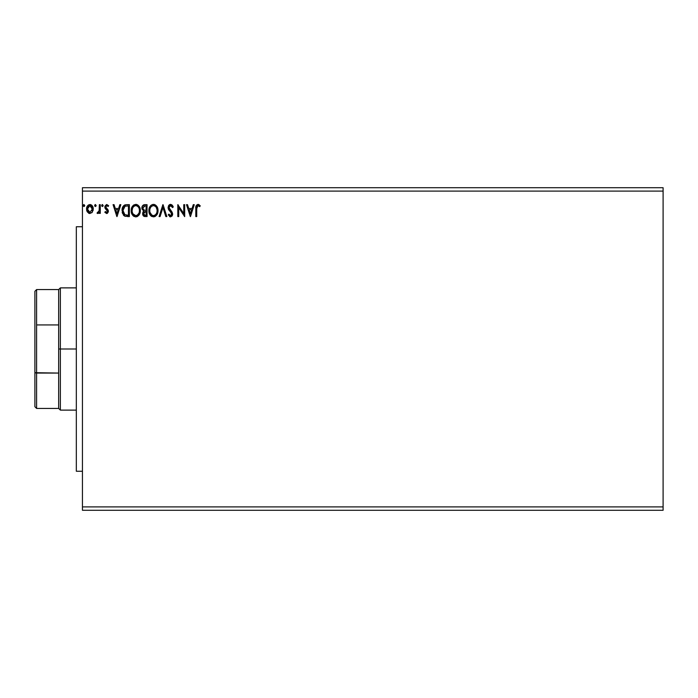 <?xml version="1.0" encoding="UTF-8"?>
<svg xmlns="http://www.w3.org/2000/svg" width="698" height="698" viewBox="0 0 698 698"><rect width="100%" height="100%" fill="white"/><g stroke="black" fill="none" stroke-linecap="round" stroke-linejoin="round"><path stroke-width="1.05" d="M82.443 510.29L663.1 510.29L82.443 510.29L82.443 191.104L663.1 191.104L663.1 506.896L82.443 506.896L663.1 506.896L663.1 510.29L663.1 191.104L82.443 191.104L82.443 187.71L663.1 187.71L82.443 187.71L82.443 510.29M96.15 205.526L95.059 204.627L94.815 206.18L95.565 206.486L96.106 205.866L95.39 206.512L96.15 205.526L95.39 204.531L94.631 205.526L95.39 206.512L94.631 205.526L95.39 204.531L96.15 205.526L95.303 204.54M103.164 205.526L102.074 204.627L101.829 206.18L102.571 206.486L103.121 205.866L102.397 206.512L103.164 205.526L102.397 204.531L101.638 205.526L102.397 206.512L101.638 205.526L102.397 204.531L103.164 205.526L102.231 204.558M119.838 204.68L120.833 204.68L117.028 216.572L120.833 204.68L119.838 204.68L118.616 208.493L115.283 208.493L114.062 204.68L113.067 204.68L116.871 216.572L120.833 204.68L119.838 204.68L118.616 208.493L115.283 208.493L114.062 204.68L113.067 204.68L116.871 216.572L113.067 204.68L114.062 204.68M140.342 210.578C140.385 207.193 138.85 205.125 135.752 204.383C132.655 205.151 131.137 207.236 131.198 210.63C131.137 214.059 132.681 216.144 135.822 216.877C138.902 216.066 140.403 213.963 140.342 210.578L139.234 206.512L137.776 204.976L136.023 204.392L132.934 205.701L131.215 210.098L132.297 214.74L135.29 216.842L136.878 216.712L138.64 215.525L140.281 211.634M193.285 204.68L194.28 204.68L190.467 216.572L194.28 204.68L193.285 204.68L192.063 208.493L188.722 208.493L187.5 204.68L186.506 204.68L190.318 216.572L194.28 204.68L193.285 204.68L192.063 208.493L188.722 208.493L187.5 204.68L186.506 204.68L190.318 216.572L186.506 204.68L187.5 204.68M170.582 204.383L168.707 205.465L168.07 207.594L168.663 209.705L171.586 213.335L171.045 215.525L169.98 215.499L168.942 214.129L168.227 214.862L170.521 216.877L172.136 215.944L172.615 213.632L169.282 208.781L169.091 206.896L170.644 205.596L172.511 207.576L173.252 206.974L171.944 204.889L170.582 204.383L168.07 207.594L171.725 214.146L170.53 215.656L168.942 214.129L168.227 214.862L170.521 216.877L172.642 214.103L172.17 212.288L168.986 207.611L170.644 205.596L172.511 207.576L173.252 206.974L170.582 204.383M158.018 210.578L157.757 208.458L156.396 205.831L154.485 204.531L152.373 204.531L150.611 205.701L149.468 207.498L149.119 212.768L151.457 216.284L154.555 216.712L156.954 214.67L158.018 210.578C158.053 207.193 156.527 205.125 153.429 204.383C150.332 205.151 148.814 207.236 148.875 210.63C148.814 214.059 150.358 216.144 153.499 216.877C156.579 216.066 158.08 213.963 158.018 210.578L158.001 210.037M84.728 205.526L83.638 204.627L83.394 206.18L84.135 206.486L84.685 205.866L83.961 206.512L84.728 205.526L83.961 204.531L83.202 205.526L83.961 206.512L83.202 205.526L83.961 204.531L84.728 205.526L83.795 204.558M144.669 204.68L147.042 204.68L144.058 204.75L142.244 206.268L141.973 208.999L143.736 211.093L142.881 212.227L142.671 214.277L143.963 216.319L147.042 216.572L147.042 204.68L147.042 216.572L147.042 204.68L144.669 204.68C142.811 204.968 141.877 206.093 141.86 208.056L143.736 211.093L142.628 213.623C142.645 215.499 143.552 216.476 145.367 216.572L145.079 216.563M160.078 216.572L159.083 216.572L162.887 204.68L159.083 216.572L160.078 216.572L162.966 207.55L165.854 216.572L166.848 216.572L163.044 204.68L166.848 216.572L163.044 204.68L159.083 216.572L160.078 216.572L162.966 207.55L165.854 216.572L166.848 216.572L165.854 216.572M197.098 206.128L196.714 208.658L197.194 205.997L198.293 205.648L199.759 206.66L200.221 205.753L197.979 204.383L196.042 205.91L195.806 216.572L196.714 216.572L196.714 208.658L197.988 205.596L199.759 206.66L200.221 205.753L197.979 204.383C196.164 204.994 195.44 206.381 195.806 208.545L195.806 216.572L196.714 216.572L196.731 207.742M183.766 204.68L183.766 213.527L177.824 204.68L177.824 216.572L178.74 216.572L178.74 207.707L184.682 216.572L184.682 204.68L183.766 204.68L184.682 204.68L183.766 204.68L183.766 213.527L177.824 204.68L177.824 216.572L178.74 216.572L178.74 207.707L184.682 216.572L184.682 204.68L184.49 216.572M125.561 204.767L123.703 205.648L122.412 207.891L122.455 213.248L124.741 216.144L129.366 216.572L129.366 204.68L126.608 204.68C123.433 205.116 121.923 207.044 122.054 210.473L124.741 216.144L129.366 216.572L129.366 204.68L129.366 216.572L127.568 216.572M105.808 206.538L105.965 207.821L108.05 209.906L108.338 211.241L106.995 213.475L108.251 212.035L108.277 210.56L105.965 207.821L105.817 206.503L106.873 205.596L108.12 206.512L108.644 205.709L106.55 204.549L104.944 206.172L105.136 208.379L107.431 211.285L106.742 212.428L105.372 211.538L104.84 212.288L106.602 213.518L108.338 211.241L108.05 209.906L105.756 206.992L106.873 205.596L108.12 206.512L108.644 205.709L106.768 204.531L104.84 207.044L105.136 208.379L107.431 211.285L106.541 212.454L105.372 211.538L104.84 212.288L106.803 213.509M99.352 204.68L100.268 204.68L99.352 204.68L99.142 210.883L97.066 213.222L98.305 213.379L99.352 212.087L99.352 213.37L100.268 213.37L100.268 204.68L100.268 213.37L100.268 204.68L99.352 204.68L99.212 210.587L97.066 213.222L97.764 213.518L99.352 212.087L99.352 213.37L100.268 213.37L99.352 213.37M92.372 212.087L93.209 208.231L91.377 204.942L88.428 204.942L86.744 207.472L87.041 211.381L89.17 213.422L91.9 212.663L93.262 208.999C93.279 206.538 92.162 205.046 89.902 204.531C87.643 205.046 86.526 206.538 86.552 208.999L87.442 212.087L89.902 213.518L92.372 212.087M663.1 187.71L663.1 191.104L663.1 187.71M83.873 206.503L83.202 205.526M144.294 216.441L143.029 215.368M143.919 216.293L143.299 215.778M142.837 214.914L142.68 214.295M142.628 213.623L142.994 215.289M142.889 212.209L143.448 211.354M143.736 211.093L143.23 211.599M141.869 208.292L141.877 207.742M141.903 207.446L142.244 206.268M143.483 204.95L144.364 204.697M143.151 209.383L142.933 207.166L142.776 208.056L145.088 205.901L146.126 205.901L146.126 210.325L144.216 210.185L145.673 210.325L144.216 210.185L142.828 208.589M145.01 215.342L143.544 213.605L143.622 214.286L143.544 213.605L145.664 211.538L144.818 211.616L146.126 211.538L146.126 215.35L144.407 215.22M143.762 212.532L144.085 212.026M143.84 206.093L144.39 205.945M143.936 214.888L143.622 214.286M145.664 211.538L146.126 211.538L146.126 215.35L145.184 215.35M158.001 211.11L157.949 211.651M157.486 213.571L156.954 214.661M155.506 216.232L154.563 216.703M149.974 214.74L151.789 216.476M151.457 216.284L150.829 215.787M150.759 215.726L149.983 214.748M149.468 213.789L149.119 212.768M149.102 212.663L148.936 211.721M148.892 210.089L149.014 208.999M149.276 207.987L149.459 207.515M149.468 207.489L151.108 205.212M153.979 204.418L154.476 204.523M155.462 204.985L156.91 206.521L155.445 204.976M157.041 206.721L157.408 207.446M157.512 207.699L157.757 208.458M150.611 205.701L149.957 206.547M153.246 205.605L153.464 205.596C155.933 206.215 157.146 207.873 157.102 210.578L157.059 209.74M153.883 205.631L154.755 205.901L153.883 205.631M155.724 206.66L156.282 207.411M156.963 209.164L157.102 210.578C157.155 213.309 155.942 214.993 153.464 215.656C150.969 215.028 149.747 213.352 149.791 210.63L149.8 211.066L149.791 210.63C149.73 207.891 150.951 206.215 153.464 205.596M156.631 213.108L155.898 214.356M151.85 215.141L149.991 212.34M153.037 215.621L152.216 215.359M149.991 208.92L150.463 207.655M155.244 206.215L155.715 206.652M154.057 215.586L154.546 215.42M154.703 215.35L153.892 215.621M156.247 213.876L155.078 215.124M157.05 211.442L156.902 212.288M172.502 205.517L173.06 206.521M173.252 206.974L172.511 207.576M171.001 205.657L170.338 205.631M169.012 207.254L169.501 209.138M168.986 207.611L169.16 208.501M170.382 210.238L170.801 210.674M172.615 214.591L172.136 215.944M170.111 216.825L169.588 216.598M168.227 214.862L168.942 214.129L169.221 214.635L168.942 214.129M171.664 214.687L171.298 212.785M171.725 214.146L171.097 212.524M171.176 212.611L170.085 211.477M168.663 209.714L168.96 210.177M168.41 209.208L168.227 208.676M168.427 205.954L169.064 205.038M169.518 204.671L170.286 204.401M169.797 205.875L170.644 205.596M196.714 216.572L195.806 216.572M195.806 207.978L195.833 207.411L195.806 207.978M195.833 207.341L195.876 206.765M198.319 204.409L199.244 204.811M200.221 205.753L199.759 206.66L197.761 205.622M199.087 206.102L197.988 205.596M196.757 207.289L196.819 206.826M195.876 206.756L195.833 207.402M190.397 213.701L189.114 209.714L191.671 209.714L190.397 213.701L189.114 209.714L191.671 209.714L190.397 213.701M178.74 216.572L177.824 216.572L178.034 204.68M139.809 213.571L139.574 214.112M139.565 214.138L138.632 215.534M136.887 216.703L137.55 216.406M132.297 214.74L134.112 216.476M133.772 216.275L133.161 215.795M133.082 215.726L132.306 214.748M131.425 212.654L131.259 211.721M131.259 209.548L131.337 208.999M131.259 209.566L131.451 208.501M131.599 207.987L131.782 207.507M132.28 206.556L133.431 205.212M132.288 206.538L134.121 204.767M136.302 204.418L136.799 204.523M139.364 206.721L140.08 208.458M132.315 208.92L132.114 210.63C132.053 207.891 133.274 206.215 135.787 205.596L135.351 205.631L135.787 205.596C138.256 206.215 139.469 207.873 139.426 210.578C139.478 213.309 138.265 214.993 135.787 215.656L132.986 213.911L135.787 215.656C133.292 215.028 132.07 213.352 132.114 210.63L132.585 208.1L133.676 206.477L132.786 207.655M135.997 205.605L136.625 205.718M132.114 210.63L132.123 211.066L132.114 210.63M139.286 209.164L139.382 209.74M137.567 206.215L138.614 207.411M136.38 215.586L136.869 215.42M137.026 215.35L136.215 215.621M138.963 213.108L137.401 215.124M125.422 216.371L124.558 216.048M124.043 215.708L123.345 214.993M122.307 212.75L122.185 212.14M122.071 209.941L122.176 208.911M122.281 208.388L122.639 207.289M122.804 206.922L123.057 206.468M124.558 205.055L125.387 204.793M124.925 214.871L122.97 210.482L125.029 206.207L128.458 205.901L128.458 215.35L124.514 214.591M123.52 207.751L124.375 206.617M125.169 206.146L125.623 206.032M127.193 215.342L126.521 215.289M122.97 210.482L123.092 209.051L122.97 210.482M123.075 211.817L122.996 211.145M123.424 213.065L123.223 212.471M123.747 213.701L123.441 213.099M123.816 207.245L123.276 208.362M116.95 213.701L115.676 209.714L118.232 209.714L116.95 213.701L115.676 209.714L118.232 209.714L116.95 213.701M104.84 212.288L105.372 211.538L106.541 212.454L107.204 212.052M106.358 212.428L107.431 211.285L105.956 209.339M107.379 211.668L106.541 212.454L107.431 211.285L107.213 210.499L105.136 208.379L104.84 207.036M107.213 210.499L106.55 209.801M106.768 204.531L108.644 205.709L107.885 206.189M108.007 206.346L106.62 205.631M106.401 205.727L105.826 206.495M105.756 206.992L106.419 208.309M108.33 210.901L108.338 211.442M107.361 213.318L108.303 211.764M102.309 206.503L101.638 205.526M98.854 212.916L97.066 213.222L97.502 212.297L98.209 212.393M97.764 213.518L97.066 213.222L97.764 213.518M99.064 211.18L99.273 210.142M99.273 210.115L99.334 209.007M99.352 208.205L99.352 207.603M99.352 208.353L99.334 209.095M99.299 209.845L99.212 210.587M96.106 205.866L95.565 206.486M94.631 205.526L95.39 204.531M89.231 213.44L88.559 213.169M87.032 211.363L86.779 210.691M86.753 210.595L86.604 209.81M86.604 208.222L86.744 207.472M87.076 206.582L87.363 206.067M90.094 204.54L90.67 204.627M91.621 205.116L92.057 205.535M91.377 204.942L92.79 206.695M93.209 209.801L93.052 210.595M88.192 206.538L89.902 205.596L88.585 206.111M92.345 208.999L92.206 207.847L92.345 208.999L89.902 212.454L87.468 208.999L89.902 205.596L92.337 209.287M89.335 212.358L88.009 211.162M87.599 210.15L87.503 209.575M87.608 207.847L88.035 206.782M90.478 205.683L91.517 206.416M145.088 205.901L146.126 205.901L146.126 210.325L145.673 210.325M156.23 207.323L157.05 209.723M138.954 208.083L139.225 208.885M139.382 211.442L139.225 212.288M132.986 213.911L132.315 212.34M127.472 205.901L128.458 205.901L128.458 215.35L127.856 215.35M124.637 214.687L123.93 213.981M91.778 206.782L92.206 207.847M92.215 210.15L92.075 210.595M82.443 471.246L76.326 471.246L76.326 226.754L82.443 226.754L76.326 226.754L76.326 471.246L82.443 471.246M34.9 291.275L34.9 325.294L34.9 291.275L36.601 289.574L36.601 408.426L36.601 373.072L34.9 372.706L34.9 325.294L34.9 406.725L34.9 372.706L58.667 373.072L58.667 408.426L58.667 349L58.667 373.072L36.601 373.072L36.601 289.574L58.667 289.574L58.667 349L60.368 349L60.368 287.881L60.368 349L76.326 349L60.368 349L60.368 410.119L60.368 349L58.667 349L58.667 289.574L60.368 287.881L76.326 287.881M36.601 324.928L58.667 324.928L36.601 324.928M76.326 410.119L60.368 410.119L58.667 408.426L36.601 408.426L34.9 406.725"/></g></svg>
